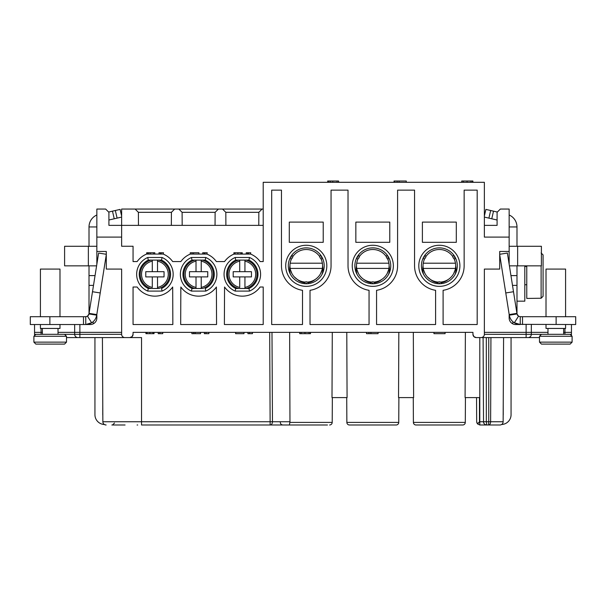 <?xml version="1.0" encoding="UTF-8"?>
<svg xmlns="http://www.w3.org/2000/svg" width="606" height="606" viewBox="0 0 606 606"><rect width="100%" height="100%" fill="white"/><g stroke="black" fill="none" stroke-linecap="round" stroke-linejoin="round"><path stroke-width="0.91" d="M497.359 212.047L485.898 209.403L484.368 216.024L485.898 209.403M497.087 220.016L484.368 217.084M513.29 322.081A9.787 9.787 0 0 0 512.282 323.574A6.522 6.522 0 0 0 515.683 324.528L520.243 324.528L514.123 322.687A11.09 11.09 0 0 1 509.29 315.173L499.7 254.588M476.952 423.049L476.68 421.753L477.505 423.905L479.8 424.995L499.882 424.995L486.792 424.995L486.323 421.753L488.747 421.753L488.565 424.995C489.799 424.806 490.489 423.723 490.633 421.753L503.139 421.753A3.265 3.265 0 0 1 499.882 424.995A3.265 3.265 0 0 0 501.617 424.495A9.787 9.787 0 0 0 511.063 414.716L511.063 337.58M518.448 316.158L520.243 316.703L575.7 316.703L575.7 324.528L518.198 324.339A11.09 11.09 0 0 1 516.1 323.725L514.123 322.687M518.509 316.196L517.024 313.946L509.29 315.173C509.873 318.453 511.555 321.006 514.335 322.824L520.243 324.528L520.243 316.703L518.509 316.196L514.335 322.824M516.986 265.852L516.986 313.438A3.265 3.265 0 0 0 517.024 313.946L513.502 291.728L505.775 292.948M516.986 246.278L516.986 226.955A13.044 13.044 0 0 0 509.154 215.001M515.683 324.528A6.522 6.522 0 0 1 509.154 318.006L509.154 314.309M509.154 264.269L509.154 251.46L499.7 251.46L499.7 269.079L484.368 269.079L484.368 334.315A3.265 3.265 0 0 1 481.103 337.58L476.21 337.58A3.265 3.265 0 0 1 472.945 334.315L472.945 332.361L133.055 332.361L133.055 334.315A3.265 3.265 0 0 1 129.79 337.58L124.897 337.58A3.265 3.265 0 0 1 121.632 334.315L121.632 269.079L106.3 269.079L106.3 251.46L96.846 251.46L96.846 237.105L121.632 237.105L121.632 209.055L135.123 209.055L138.395 212.32L138.471 225.364M484.368 225.364L497.087 225.364L497.087 212.32L500.351 209.055L509.154 209.055L509.154 251.46M516.986 275.601L510.949 275.601M509.404 265.852L541.4 265.852L541.4 246.278L509.154 246.278M493.526 211.161L491.761 218.789M509.154 237.105L484.368 237.105L484.368 182.308L263.201 182.308L263.201 261.572L260.095 261.572A21.854 21.854 0 0 0 250.611 254.073L233.916 254.126L233.916 252.763L241.961 252.763L241.961 254.073M263.201 209.055L218.402 209.055L222.538 209.055L225.818 212.32L225.886 225.364M215.054 225.364L215.122 212.32L218.402 209.055L174.695 209.055L178.831 209.055L182.111 212.32L182.179 225.364M171.346 225.364L171.415 212.32L174.695 209.055L135.123 209.055M174.695 209.055L178.831 209.055M218.402 209.055L222.538 209.055M157.515 288.486L157.515 287.411L157.515 288.486L158.666 288.486L150.023 288.486M152.818 288.486L157.03 288.486M162.082 257.497L147.735 257.497L148.288 260.103A15.658 15.658 0 0 0 139.251 274.298A15.658 15.658 0 0 1 148.288 260.103L157.515 260.103L157.515 261.178L157.515 260.103L158.666 260.103A14.68 14.68 0 0 1 158.666 288.486L148.288 288.486L147.735 291.092L162.082 291.092A18.271 18.271 0 0 0 162.082 257.497L161.529 260.103A15.658 15.658 0 0 1 161.529 288.486L162.082 291.092M161.529 288.486A15.658 15.658 0 0 0 170.566 274.298M233.916 254.126L234.045 254.073A21.854 21.854 0 0 0 224.553 261.572L216.387 261.572A21.854 21.854 0 0 0 206.904 254.073L190.329 254.073A21.854 21.854 0 0 0 180.846 261.572L172.68 261.572A21.854 21.854 0 0 0 163.188 254.073L146.622 254.073A21.854 21.854 0 0 0 137.138 261.572L133.055 261.572L133.055 246.241L121.632 246.241L121.632 237.105M302.508 324.528L271.685 324.528L271.685 190.132L281.472 190.132L281.472 265.814A24.793 24.793 0 0 0 302.508 290.319L302.508 324.528M331.05 265.814A24.793 24.793 0 0 1 310.014 290.319L310.014 324.528L369.054 324.528L369.054 290.319A24.793 24.793 0 0 1 348.018 265.814L348.018 190.132L331.05 190.132L331.05 265.814M397.597 265.814A24.793 24.793 0 0 1 376.561 290.319L376.561 324.528L435.6 324.528L435.6 290.319A24.793 24.793 0 0 1 414.557 265.814L414.557 190.132L397.597 190.132L397.597 265.814M224.553 287.017L224.387 324.528L263.201 324.528L263.201 287.017L260.095 287.017A21.854 21.854 0 0 1 224.553 287.017M180.679 324.528L216.562 324.528L216.387 287.017A21.854 21.854 0 0 1 180.846 287.017L180.679 324.528M133.055 324.528L172.846 324.528L172.68 287.017A21.854 21.854 0 0 1 137.138 287.017L133.055 287.017L133.055 324.528M456.31 222.107L456.31 242.324L422.39 242.324L422.39 222.107L456.31 222.107L456.31 242.324M389.772 222.107L389.772 242.324L355.843 242.324L355.843 222.107L389.772 222.107L389.772 242.324M323.225 222.107L323.225 242.324L289.297 242.324L289.297 222.107L323.225 222.107L323.225 242.324M464.143 265.814A24.793 24.793 0 0 1 443.1 290.319L443.1 324.528L477.187 324.528L477.187 190.132L464.143 190.132L464.143 265.814M147.735 257.497A18.271 18.271 0 0 0 147.735 291.092M191.443 257.497A18.271 18.271 0 0 0 191.443 291.092L205.79 291.092A18.271 18.271 0 0 0 205.79 257.497L191.443 257.497L191.996 260.103L194.859 260.103A14.68 14.68 0 0 0 194.859 288.486L196.011 288.486L196.011 287.411L196.011 288.486L202.374 288.486L201.23 288.486L201.23 287.411L201.23 288.486M235.151 257.497A18.271 18.271 0 0 0 235.151 291.092L249.505 291.092A18.271 18.271 0 0 0 249.505 257.497L235.151 257.497L235.711 260.103L238.567 260.103A14.68 14.68 0 0 0 238.567 288.486L237.446 288.486M285.714 265.814A20.551 20.551 0 0 0 306.265 286.365A20.551 20.551 0 0 0 326.816 265.814A20.551 20.551 0 0 0 306.265 245.263A20.551 20.551 0 0 0 285.714 265.814M352.253 265.814A20.551 20.551 0 0 0 372.804 286.365A20.551 20.551 0 0 0 393.355 265.814A20.551 20.551 0 0 0 372.804 245.263A20.551 20.551 0 0 0 352.253 265.814M418.799 265.814A20.551 20.551 0 0 0 439.35 286.365A20.551 20.551 0 0 0 459.901 265.814A20.551 20.551 0 0 0 439.35 245.263A20.551 20.551 0 0 0 418.799 265.814M517.304 314.84A3.265 3.265 0 0 0 517.812 315.605M522.508 316.703L522.508 324.528M499.7 254.285L507.381 253.066L513.502 291.728M516.933 313.363L509.199 314.582M546.014 316.703L546.014 269.079L565.587 269.079L565.587 316.703M546.014 324.528L546.014 328.444L565.587 328.444L565.587 324.528M555.8 334.315L541.446 334.315L539.491 336.269L572.109 336.269L570.155 334.315L555.8 334.315M539.491 342.14L541.446 344.102L570.155 344.102L572.109 342.14L539.491 342.14L539.491 336.269M564.936 334.315L564.936 332.361L571.458 332.361L571.458 324.528L571.45 334.33A3.257 3.257 -58 0 1 571.253 335.413A3.257 3.257 -58 0 0 571.45 334.33L570.17 334.33M114.489 423.049L112.534 424.995L122.942 424.995M137.092 424.995L137.691 424.995L137.092 424.995M125.071 424.995L111.852 424.995M280.313 422.405C280.457 423.965 281.328 424.829 282.919 424.995L272.041 424.995M269.685 332.361L270.147 424.995L141.531 424.995L141.531 421.753L272.458 421.738A3.265 2.303 90 0 1 270.147 424.995L327.467 424.995M289.638 332.361L289.971 421.738L289.41 424.995M104.876 424.753L106.118 424.995A3.265 3.265 0 0 1 102.861 421.753L102.414 337.58M121.632 217.084L108.913 220.016M121.632 216.024L120.102 209.403L121.632 216.024M117.102 218.13L115.337 210.502L120.102 209.403M115.337 210.502L112.474 211.161L114.239 218.789M112.474 211.161L108.641 212.047M96.846 215.001A13.044 13.044 0 0 0 89.014 226.955L89.014 246.278M89.014 265.852L89.014 275.601L95.051 275.601M106.3 254.285L98.619 253.066L88.976 313.946A3.265 3.265 0 0 0 89.014 313.438L89.014 275.601M87.552 316.158L85.757 316.703L87.491 316.196L88.976 313.946L96.71 315.173A11.09 11.09 0 0 1 91.877 322.687L85.757 324.528L90.317 324.528A6.522 6.522 0 0 0 96.846 318.006L96.846 314.309M263.201 225.364L108.913 225.364L108.913 212.32L105.649 209.055L96.846 209.055L96.846 237.105M96.846 251.46L96.846 264.269M87.711 316.052A3.265 3.265 0 0 0 88.188 315.612M88.703 314.84A3.265 3.265 0 0 0 88.855 314.446M49.874 324.528L30.3 324.528L30.3 316.703L49.874 316.703L49.874 324.528L85.757 324.528L85.757 316.703L49.874 316.703M66.508 342.14L33.891 342.14L35.845 344.102L64.554 344.102L66.508 342.14L66.508 336.269L64.554 334.315L34.55 334.33A3.257 3.257 40 0 0 34.747 335.413A3.257 3.257 40 0 1 34.55 334.33L34.542 324.528M58.024 332.361L74.659 332.361L74.674 334.33L74.659 324.528M122.912 336.898L123.798 337.383M124.897 337.58L77.932 337.58A3.265 3.265 -58.4 0 1 74.674 334.33L79.878 334.33L79.878 337.58M66.508 337.58L77.932 337.58A3.265 3.265 -58.4 0 1 74.674 334.33L64.569 334.33M102.861 421.753L141.531 421.753L141.531 337.58L129.79 337.58L132.093 336.618L133.055 334.315M332.285 332.361L331.997 397.597L347.071 397.597L346.784 332.361M398.884 397.597L398.756 422.405A2.606 2.606 0 0 1 396.15 424.995L349.465 424.995A2.606 2.606 0 0 1 346.859 422.405L398.756 422.405M398.831 332.361L398.543 397.597L413.618 397.597L413.322 332.361M346.723 397.597L346.859 422.405L346.723 397.597M413.269 397.597L413.398 422.405L465.302 422.405L465.431 397.597L465.302 422.405A2.606 2.606 0 0 1 462.689 424.995L416.011 424.995A2.606 2.606 0 0 1 413.398 422.405L413.421 422.405A2.606 2.606 0 0 0 416.011 424.995L418.148 424.995M465.378 332.361L465.09 397.097M476.21 337.58L473.907 336.618L472.945 334.315M465.082 397.597L479.475 397.597L479.475 421.753L477.505 423.905L479.8 421.753L479.8 337.58M479.937 424.995L486.792 424.995C484.815 424.814 483.732 423.73 483.527 421.753A3.265 3.265 0 0 0 483.565 422.2A3.265 3.265 0 0 1 483.527 421.753L483.088 337.58L483.527 421.753C483.58 423.579 484.664 424.662 486.785 424.995M503.586 337.58L503.139 421.753A3.265 3.265 0 0 1 499.882 424.995M483.694 422.768A3.265 3.265 0 0 0 483.974 423.382A3.265 3.265 0 0 1 483.694 422.768M484.02 423.458A3.265 3.265 0 0 0 484.876 424.374A3.265 3.265 0 0 1 484.02 423.458M485.959 424.889A3.265 3.265 0 0 0 486.792 424.995A3.265 3.265 0 0 1 485.959 424.889M481.103 337.58L539.491 337.58M531.341 324.528L531.326 334.33A3.265 3.265 -45.3 0 1 528.068 337.58A3.265 3.265 -45.3 0 0 531.326 334.33L541.431 334.33M484.361 334.482L484.217 335.285M483.103 336.891L482.209 337.383M526.122 337.58L526.122 332.361L484.368 332.361L484.368 334.323L531.326 334.33M102.77 404.588L102.77 414.716A1.954 1.954 0 0 0 102.823 415.178M90.317 324.528A6.522 6.522 0 0 0 93.718 323.574A9.787 9.787 0 0 0 92.71 322.081M86.325 316.65A3.265 3.265 0 0 1 85.757 316.703M91.87 322.687L89.9 323.725A11.09 11.09 0 0 1 87.802 324.339L85.757 324.528L91.665 322.824C94.445 320.998 96.127 318.453 96.71 315.173L96.801 314.582L89.067 313.363M83.492 316.703L83.492 324.528M92.498 291.728L100.225 292.948L96.801 314.582M100.225 292.948L106.3 254.588M40.413 316.703L40.413 269.079L59.986 269.079L59.986 316.703M40.413 324.528L40.413 328.444L59.986 328.444L59.986 324.528M66.508 336.269L33.891 336.269L35.845 334.315M94.937 337.58L94.937 414.716A9.787 9.787 0 0 0 104.383 424.495M476.68 421.753L476.551 397.597M503.177 415.178L503.23 404.588L503.23 414.716A1.954 1.954 0 0 1 503.177 415.178M460.552 424.995L462.689 424.995M349.465 424.995L351.601 424.995M394.006 424.995L396.15 424.995M433.949 332.361L433.949 333.664L433.994 332.361M433.994 333.664L445.092 333.664L445.092 332.361M378.091 332.361L378.091 333.664L366.524 333.664L366.524 332.361M368.94 332.361L368.94 333.664M370.925 332.361L370.925 333.664M299.682 332.361L299.682 333.664L310.499 333.664L310.499 332.361M145.925 332.361L145.925 333.664L154.038 333.664L154.038 332.361M162.749 332.361L162.749 333.664L158.211 333.664L158.211 332.361M159.87 332.361L159.87 333.664M200.548 332.361L200.548 333.664L191.875 333.664L191.875 332.361M193.685 332.361L193.685 333.664M195.17 332.361L195.17 333.664M208.873 332.361L208.873 333.664L204.336 333.664L204.336 332.361M205.995 332.361L205.995 333.664M235.62 332.361L235.62 333.664L236.378 333.664M235.658 332.361L235.658 333.664L243.983 333.664L243.983 332.361M252.452 332.361L252.452 333.664L247.922 333.664L247.922 332.361M249.574 332.361L249.574 333.664M96.846 246.278L64.6 246.278L64.6 265.852L96.596 265.852M225.818 212.32L258.838 212.32L258.77 225.364M171.415 212.32L138.395 212.32M215.122 212.32L182.111 212.32M196.533 288.486L200.745 288.486M196.011 260.103L196.011 261.178L196.011 260.103L201.23 260.103L201.23 261.178L201.23 260.103L202.374 260.103A14.68 14.68 0 0 1 202.374 288.486L191.996 288.486L191.443 291.092M193.738 288.486L194.859 288.486M205.237 288.486A15.658 15.658 0 0 0 214.274 274.298A15.658 15.658 0 0 1 205.237 288.486L205.79 291.092M214.274 274.298A15.658 15.658 0 0 0 205.237 260.103L205.79 257.497M182.959 274.298A15.658 15.658 0 0 1 191.996 260.103A15.658 15.658 0 0 0 191.996 288.486M196.488 260.103L197.791 260.103M199.632 260.103L200.745 260.103M202.374 260.103L203.502 260.103M191.996 260.103L205.237 260.103M201.23 276.904L207.752 276.904L207.752 271.685L201.23 271.685L201.23 261.178A13.377 13.377 0 0 1 201.23 287.411L201.23 276.904L196.011 276.904L196.011 287.411A13.377 13.377 0 0 1 196.011 261.178A13.377 13.377 0 0 0 185.247 274.298M201.23 271.685L196.011 271.685L196.011 261.178M196.011 271.685L189.481 271.685L189.481 276.904L196.011 276.904M258.838 212.32L262.118 209.055M250.611 254.073L250.74 252.763L246.21 252.763L246.21 254.073M241.385 252.763L242.271 252.763L242.271 254.073M206.904 254.073L207.229 252.763L202.699 252.763L202.699 254.073M203.987 254.073L203.987 252.763M198.904 254.073L198.904 252.763L193.526 252.763L193.526 254.073M192.041 254.073L192.041 252.763L193.526 252.763M190.231 254.111L190.231 252.763L192.041 252.763M163.188 254.073L163.522 252.763L158.984 252.763L158.984 254.073M160.279 254.073L160.279 252.763M154.81 254.073L154.81 252.763L146.697 252.763L146.697 254.073M146.925 254.073L146.925 252.763M247.506 254.073L247.506 252.763M235.711 260.103A15.658 15.658 0 0 0 226.667 274.298A15.658 15.658 0 0 1 235.711 260.103L248.945 260.103L249.505 257.497M240.203 260.103L241.499 260.103M243.339 260.103L244.453 260.103M239.718 260.103L239.718 261.178L239.718 260.103L244.938 260.103L244.938 261.178L244.938 260.103L247.218 260.103M246.089 260.103A14.68 14.68 0 0 1 246.089 288.486L248.945 288.486A15.658 15.658 0 0 0 257.982 274.298A15.658 15.658 0 0 1 248.945 288.486L235.711 288.486L235.151 291.092M240.241 288.486L244.453 288.486M244.938 288.486L244.938 287.411L244.938 288.486L238.567 288.486M248.945 288.486L249.505 291.092M257.982 274.298A15.658 15.658 0 0 0 248.945 260.103M226.667 274.298A15.658 15.658 0 0 0 235.711 288.486M244.938 276.904L251.46 276.904L251.46 271.685L244.938 271.685L244.938 261.178A13.377 13.377 0 0 1 244.938 287.411L244.938 276.904L239.718 276.904L239.718 287.411A13.377 13.377 0 0 1 239.718 261.178A13.377 13.377 0 0 0 228.954 274.298M244.938 271.685L239.718 271.685L239.718 261.178M239.718 271.685L233.196 271.685L233.196 276.904L239.718 276.904M422.39 222.107L422.39 242.324M355.843 222.107L355.843 242.324M289.297 222.107L289.297 242.324M148.288 260.103L161.522 260.103M152.78 260.103L154.076 260.103M155.924 260.103L157.037 260.103M158.666 260.103L159.795 260.103M152.295 260.103L152.295 261.178L152.295 260.103L151.152 260.103A14.68 14.68 0 0 0 151.152 288.486M139.251 274.298A15.658 15.658 0 0 0 148.288 288.486M157.515 276.904L164.044 276.904L164.044 271.685L157.515 271.685L157.515 261.178A13.377 13.377 0 0 1 157.515 287.411L157.515 276.904L152.295 276.904L152.295 287.411A13.377 13.377 0 0 1 152.295 261.178A13.377 13.377 0 0 0 141.531 274.298M157.515 271.685L152.295 271.685L152.295 261.178M152.295 271.685L145.773 271.685L145.773 276.904L152.295 276.904M288.32 265.814A17.938 17.938 0 0 0 306.265 283.752A17.938 17.938 0 0 0 324.202 265.814A17.938 17.938 0 0 0 306.265 247.869A17.938 17.938 0 0 0 288.32 265.814M321.468 256.285L321.278 257.239A0.651 0.651 -88.7 0 0 322.112 257.414L322.687 258.588A1.954 1.954 -88.7 0 1 319.923 257.399A1.954 1.954 -88.7 0 1 320.733 255.202L321.407 256.202M290.41 257.414L291.327 257.095A0.651 0.651 -150.1 0 0 291.062 256.285L291.797 255.202A1.954 1.954 -150.1 0 1 290.728 258.8A1.954 1.954 -150.1 0 1 289.842 258.588L290.365 257.505M305.235 282.093A16.309 16.309 0 0 1 290.16 268.42L322.362 268.42A16.309 16.309 0 0 1 307.295 282.093M320.877 258.565A16.309 16.309 0 0 1 322.574 265.814A16.635 16.635 0 0 1 322.036 274.359M290.16 268.42A16.309 16.309 0 0 1 290.16 263.201L322.362 263.201M290.16 263.201A16.309 16.309 0 0 1 291.653 258.565M292.683 256.785A16.309 16.309 0 0 1 319.839 256.785M322.362 268.42A16.309 16.309 0 0 0 322.574 265.814M290.456 269.821L291.925 273.586M294.266 276.866L297.311 279.449A13.703 13.703 0 0 0 304.629 282.676L304.235 282.623M295.433 278.01L297.311 279.449M320.93 272.95L321.165 272.435M321.263 272.215L321.491 271.662M321.551 271.503L321.938 270.321M317.324 277.798L318.256 276.866M320.597 273.594L322.066 269.829M290.486 274.359A16.635 16.635 0 0 1 289.948 265.807M307.893 282.676A13.703 13.703 0 0 0 315.211 279.449M307.03 283.737L306.174 283.108A0.651 0.651 0 0 0 305.613 283.744L304.31 283.646A1.954 1.954 0 0 1 306.265 281.798A1.954 1.954 0 0 1 308.219 283.646L306.909 283.744A17.938 17.938 0 0 1 305.613 283.744L305.575 283.744M304.318 283.646L304.31 283.646A1.954 1.954 0 0 1 306.265 281.798A1.954 1.954 0 0 1 308.219 283.646L308.204 283.646M308.287 282.623L309.302 282.434M313.31 280.82L314.279 280.184M298.243 280.184L299.212 280.82M299.22 280.828L300.197 281.366M302.212 282.161L303.22 282.434M354.866 265.814A17.938 17.938 0 0 0 372.804 283.752A17.938 17.938 0 0 0 390.749 265.814A17.938 17.938 0 0 0 372.804 247.869A17.938 17.938 0 0 0 354.866 265.814M388.007 256.285L387.825 257.239A0.651 0.651 -113.7 0 0 388.658 257.414L389.226 258.588A1.954 1.954 -113.7 0 1 386.469 257.399A1.954 1.954 -113.7 0 1 387.272 255.202L387.954 256.202M356.957 257.414L357.873 257.095A0.651 0.651 -150.1 0 0 357.608 256.285L358.335 255.202A1.954 1.954 -150.1 0 1 357.267 258.8A1.954 1.954 -150.1 0 1 356.381 258.588L356.904 257.505M387.416 258.565A16.309 16.309 0 0 1 389.113 265.814A16.635 16.635 0 0 1 388.582 274.359M357.032 274.359A16.635 16.635 0 0 1 356.495 265.807A16.309 16.309 0 0 1 356.707 263.201L388.908 263.201M356.707 263.201A16.309 16.309 0 0 1 358.191 258.565M359.222 256.785A16.309 16.309 0 0 1 386.386 256.785M371.773 282.093A16.309 16.309 0 0 1 356.707 268.42L388.908 268.42A16.309 16.309 0 0 1 373.834 282.093M388.908 268.42A16.309 16.309 0 0 0 389.113 265.814L389.037 267.382M356.495 265.814A16.309 16.309 0 0 0 356.707 268.42M356.995 269.821L358.464 273.586M360.812 276.866L362.009 278.04M387.469 272.95L387.711 272.435M387.81 272.215L388.029 271.662M388.09 271.503L388.484 270.321M388.544 270.094L388.825 268.89M383.871 277.798L384.802 276.866M387.143 273.594L388.613 269.829M363.858 279.449A13.703 13.703 0 0 0 371.175 282.676L370.781 282.623M374.44 282.676A13.703 13.703 0 0 0 381.757 279.449M364.789 280.184L365.759 280.82M365.766 280.828L366.744 281.366M368.751 282.161L369.766 282.434M374.834 282.623L375.841 282.434M379.856 280.82L380.818 280.184M373.576 283.737L372.72 283.108A0.651 0.651 179.7 0 0 372.152 283.744L370.849 283.646A1.954 1.954 179.7 0 1 372.804 281.798A1.954 1.954 179.7 0 1 374.758 283.646L373.455 283.744A17.938 17.938 0 0 1 372.152 283.744L372.122 283.744M370.857 283.646L370.849 283.646A1.954 1.954 179.7 0 1 372.804 281.798A1.954 1.954 179.7 0 1 374.758 283.646L374.75 283.646M421.412 265.814A17.938 17.938 0 0 0 439.35 283.752A17.938 17.938 0 0 0 457.288 265.814A17.938 17.938 0 0 0 439.35 247.869A17.938 17.938 0 0 0 421.412 265.814M454.553 256.285L454.371 257.239A0.651 0.651 -113.6 0 0 455.204 257.414L455.773 258.588A1.954 1.954 -113.6 0 1 453.008 257.399A1.954 1.954 -113.6 0 1 453.818 255.202L454.5 256.202M423.496 257.414L424.412 257.095A0.651 0.651 88.2 0 0 424.147 256.285L424.882 255.202A1.954 1.954 88.2 0 1 423.814 258.8A1.954 1.954 88.2 0 1 422.927 258.588L423.45 257.505M453.962 258.565A16.309 16.309 0 0 1 455.659 265.814A16.635 16.635 0 0 1 455.121 274.359M423.579 274.359A16.635 16.635 0 0 1 423.041 265.807A16.309 16.309 0 0 1 423.253 263.201L455.447 263.201M423.253 263.201A16.309 16.309 0 0 1 424.738 258.565M425.768 256.785A16.309 16.309 0 0 1 452.932 256.785M438.32 282.093A16.309 16.309 0 0 1 423.253 268.42L455.447 268.42A16.309 16.309 0 0 1 440.38 282.093M455.447 268.42A16.309 16.309 0 0 0 455.659 265.814L455.583 267.382M423.041 265.814A16.309 16.309 0 0 0 423.253 268.42M423.541 269.821L425.011 273.586M427.351 276.866L430.404 279.449A13.703 13.703 0 0 0 437.714 282.676L437.32 282.623M428.518 278.01L430.404 279.449M454.015 272.95L454.258 272.435M454.348 272.215L454.576 271.662M454.636 271.503L455.023 270.321M455.091 270.094L455.364 268.89M450.417 277.798L451.349 276.866M453.682 273.594L455.159 269.829M440.986 282.676A13.703 13.703 0 0 0 448.296 279.449M431.336 280.184L432.298 280.82M432.305 280.828L433.29 281.366M435.297 282.161L436.312 282.434M441.373 282.623L442.388 282.434M446.395 280.82L447.364 280.184M438.661 283.744L437.396 283.646A1.954 1.954 179.6 0 1 439.35 281.798A1.954 1.954 179.6 0 1 441.304 283.646L440.001 283.744A17.938 17.938 0 0 1 439.365 283.752M437.403 283.646L437.396 283.646A1.954 1.954 179.6 0 1 439.35 281.798A1.954 1.954 179.6 0 1 441.304 283.646L441.297 283.646M440.115 283.737L439.267 283.108A0.651 0.651 179.6 0 0 438.699 283.744M472.885 182.308L472.885 181.005L472.46 181.005L472.46 182.308M472.46 181.005L461.734 181.005L461.734 182.308M397.127 182.308L397.127 181.005L399.112 181.005L399.112 182.308M394.711 182.308L394.711 181.005L397.127 181.005M406.27 182.308L406.27 181.005L399.112 181.005M338.557 182.308L338.557 181.005L327.679 181.005L327.679 182.308M327.74 182.308L327.74 181.005M328.043 182.308L328.043 181.005M394.036 182.308L394.036 181.005L394.711 181.005M394.642 182.308L394.642 181.005M338.815 182.308L338.557 181.005M516.986 301.167L524.811 301.167L524.811 265.852M543.082 254.929L541.12 252.952L543.082 254.929L543.082 296.266L541.12 298.243L526.773 298.432L526.773 265.852M541.12 265.852L541.12 298.243L543.082 296.266L543.082 254.975M516.986 285.388L512.502 285.388M517.638 246.278L517.638 265.852M509.154 226.955L516.986 226.955M488.898 218.13L490.663 210.502M157.515 287.411A13.377 13.377 0 0 0 168.279 274.298M547.975 332.361L526.122 332.361L526.122 324.528M556.126 316.703L556.126 324.528M289.918 422.405L332.209 422.405C332.065 423.965 331.194 424.829 329.603 424.995M271.988 332.361L272.458 421.738L289.971 421.738M96.846 226.955L89.014 226.955M89.014 285.388L93.498 285.388M34.542 332.361L41.064 332.361L41.064 334.3M41.064 328.444L41.064 332.361L42.367 332.361M74.659 332.361L79.878 332.361L79.878 334.33L121.632 334.323M79.878 324.528L79.878 332.361L121.632 332.361M479.8 424.995L479.8 421.753L486.323 421.753L486.323 337.58M490.936 337.58L490.633 421.753L488.747 421.753L488.747 337.58M563.633 332.361L564.936 332.361L564.936 328.444M87.491 316.196L91.665 322.824M309.075 332.361L309.075 333.664M301.106 332.361L301.106 333.664M304.977 332.361L304.977 333.664M152.97 332.361L152.97 333.664M146.993 332.361L146.993 333.664M149.902 332.361L149.902 333.664M88.362 246.278L88.362 265.852M201.23 287.411A13.377 13.377 0 0 0 211.994 274.298M248.445 254.073L248.445 252.763M240.87 254.073L240.87 252.763M237.893 254.073L237.893 252.763M235.014 254.073L235.014 252.763M204.934 254.073L204.934 252.763M161.226 254.073L161.226 252.763M153.674 254.073L153.674 252.763M150.455 254.073L150.455 252.763M148.75 254.073L148.75 252.763M147.546 254.073L147.546 252.763M244.938 287.411A13.377 13.377 0 0 0 255.702 274.298M291.797 255.202A1.954 1.954 -150.1 0 1 290.728 258.8A1.954 1.954 -150.1 0 1 289.842 258.588M358.335 255.202A1.954 1.954 -150.1 0 1 357.267 258.8A1.954 1.954 -150.1 0 1 356.381 258.588M424.882 255.202A1.954 1.954 88.2 0 1 423.814 258.8A1.954 1.954 88.2 0 1 422.927 258.588M471.013 182.308L471.013 181.005M467.044 182.308L467.044 181.005M463.204 182.308L463.204 181.005M337.042 182.308L337.042 181.005M332.747 182.308L332.747 181.005M330.475 182.308L330.475 181.005M328.869 182.308L328.869 181.005M547.975 334.315L547.975 328.444M563.633 334.315L563.633 328.444M572.109 342.14L572.109 336.269M332.209 422.405L332.346 397.597M42.367 334.315L42.367 328.444M58.024 334.315L58.024 328.444M33.891 342.14L33.891 336.269M526.773 266.466L524.811 266.466M526.773 284.737L524.811 284.737"/></g></svg>
